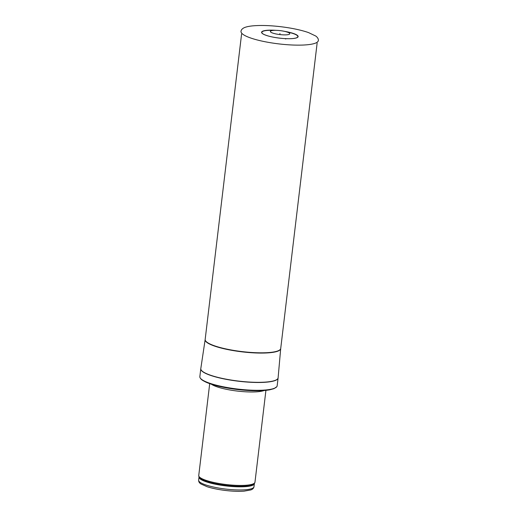 <?xml version="1.0" encoding="UTF-8"?>
<svg xmlns="http://www.w3.org/2000/svg" width="517" height="517" viewBox="0 0 517 517"><rect width="100%" height="100%" fill="white"/><g stroke="black" fill="none" stroke-linecap="round" stroke-linejoin="round"><path stroke-width="0.78" d="M265.925 390.354L254.971 482.206A28.312 5.719 -173.2 0 1 254.842 482.626A28.312 5.719 -173.2 0 1 226.181 484.532A28.312 5.719 -173.2 0 1 198.774 475.937A28.312 5.719 -173.2 0 1 198.748 475.504L209.702 383.646M264.109 390.516A28.312 5.719 -173.2 0 1 237.329 391.065A28.312 5.719 -173.2 0 1 211.427 384.234M278.094 377.927A38.93 7.865 -173.2 0 1 278.088 378.03L277.157 385.844A38.93 7.865 -173.2 0 1 276.795 386.71A38.93 7.865 -173.2 0 1 237.568 389.043A38.93 7.865 -173.2 0 1 199.989 377.546A38.93 7.865 -173.2 0 1 199.846 376.628L200.777 368.808A38.93 7.865 -173.2 0 1 200.79 368.711M292.719 38.562A18.121 3.658 6.8 0 0 295.33 38.168A18.121 3.658 6.8 0 0 288.893 32.364L284.957 31.447A9.778 1.978 -173.2 0 1 289.643 34.032A9.778 1.978 -173.2 0 1 281.939 34.775A9.778 1.978 -173.2 0 1 281.855 34.768A9.778 1.978 -173.2 0 1 270.895 32.209A9.778 1.978 -173.2 0 1 275.593 30.329A9.778 1.978 -173.2 0 1 284.957 31.447M275.593 30.329L271.554 30.296A18.121 3.658 6.8 0 0 263.935 34.419A18.121 3.658 6.8 0 0 266.378 35.421M285.862 38.937A28.06 5.668 -173.2 0 1 285.416 38.904L285.862 38.937M253.983 486.781A27.873 5.629 -173.2 0 1 225.645 489.069A27.873 5.629 -173.2 0 1 198.631 480.177L199.006 477.042A27.873 5.629 -173.2 0 0 226.013 485.928A27.873 5.629 -173.2 0 0 254.358 483.641L253.983 486.781C253.679 488.3 252.593 489.366 250.706 489.967L244.069 491.15C238.886 491.512 232.85 491.305 225.955 490.53C218.639 489.664 212.364 488.391 207.13 486.723L201.042 484.035C199.368 483.001 198.567 481.715 198.631 480.177M254.358 483.641L254.403 483.479A27.976 5.648 -173.2 0 1 226.084 485.36A27.976 5.648 -173.2 0 1 199 476.868L199.006 477.042M278.088 378.03A38.93 7.865 -173.2 0 1 238.499 381.229A38.93 7.865 -173.2 0 1 200.777 368.808L200.803 368.608A38.93 7.865 -173.2 0 0 238.518 381.074A38.93 7.865 -173.2 0 0 278.107 377.83L278.088 378.03M205.139 339.663L205.165 339.456A38.045 7.684 -173.2 0 0 242.034 351.592A38.045 7.684 -173.2 0 0 280.725 348.464L280.699 348.671A38.051 7.684 -173.2 0 1 242.001 351.844A38.051 7.684 -173.2 0 1 205.139 339.663L200.803 368.608M284.473 31.337A18.412 3.716 -173.2 0 1 298.135 36.545A18.412 3.716 -173.2 0 1 284.253 38.568A18.412 3.716 -173.2 0 1 283.368 38.51A18.412 3.716 -173.2 0 1 261.938 33.127A18.412 3.716 -173.2 0 1 276.091 30.341M287.071 44.695A38.846 7.845 -173.2 0 1 241.116 32.08C240.961 32.254 240.263 29.463 244.47 27.582C246.506 26.761 249.317 26.186 252.903 25.85C260.587 25.171 269.796 25.443 280.524 26.677C291.711 28.034 301.049 30.005 308.533 32.59L315.816 36.067C319.512 38.898 318.168 41.463 318.058 41.25A38.846 7.845 -173.2 0 1 287.071 44.695M254.403 483.479L254.842 482.626M199 476.868L198.774 475.937M276.795 386.71L273.991 388.655L269.603 389.844C264.943 390.665 258.907 390.936 251.482 390.658C240.134 390.161 229.251 388.7 218.84 386.283C213.644 385.042 209.404 383.692 206.128 382.237C200.783 379.594 200.997 379.103 199.989 377.546M280.699 348.671L278.107 377.83M280.725 348.464L317.134 43.085M205.165 339.456L241.581 34.077M295.33 38.168C292.654 38.756 288.66 38.872 283.368 38.51C274.721 37.747 268.245 36.384 263.935 34.419M280.111 33.754L279.762 33.715"/></g></svg>
